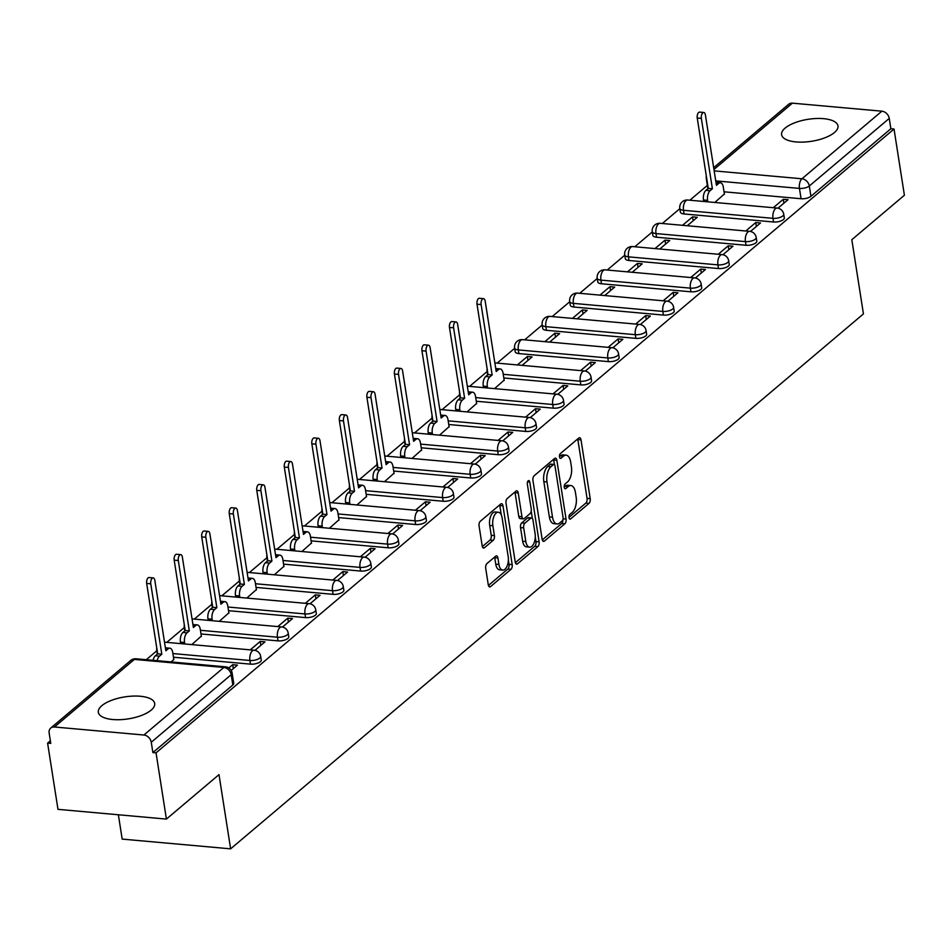 <?xml version="1.0" encoding="UTF-8"?>
<svg xmlns="http://www.w3.org/2000/svg" width="952" height="952" viewBox="0 0 952 952"><rect width="100%" height="100%" fill="white"/><g stroke="black" fill="none" stroke-linecap="round" stroke-linejoin="round"><path stroke-width="1.43" d="M569.022 517.674A2.511 1.25 95.1 0 0 570.01 519.149A2.511 1.25 95.1 0 0 570.593 518.935L589.002 503.37A3.594 1.785 95.1 0 0 590.216 498.646L581.006 439.848A3.594 1.785 95.1 0 0 579.601 437.73A3.594 1.785 95.1 0 0 578.768 438.039L560.359 453.604A2.511 1.25 95.1 0 0 559.514 456.912A2.511 1.25 95.1 0 0 560.502 458.388A2.511 1.25 95.1 0 0 561.085 458.174L563.465 456.163A11.495 5.712 95.1 0 1 566.131 455.175A11.495 5.712 95.1 0 1 570.641 461.922L571.414 466.825A11.495 5.712 95.1 0 1 567.499 481.962L565.119 483.985A2.511 1.25 95.1 0 0 564.262 487.293A2.511 1.25 95.1 0 0 565.25 488.769A2.511 1.25 95.1 0 0 565.833 488.555L568.213 486.543A11.495 5.712 95.1 0 1 570.879 485.544A11.495 5.712 95.1 0 1 575.401 492.303L576.162 497.206A11.495 5.712 95.1 0 1 572.259 512.343L569.879 514.354A2.511 1.25 95.1 0 0 569.022 517.674M151.178 710.109A28.536 11.126 -8.9 0 0 154.7 703.48A28.536 11.126 -8.9 0 0 132.792 696.102A28.536 11.126 -8.9 0 0 101.852 705.67A28.536 11.126 -8.9 0 0 98.33 712.31A28.536 11.126 -8.9 0 0 120.238 719.676A28.536 11.126 -8.9 0 0 151.178 710.109M834.464 132.506A28.536 11.126 -8.9 0 0 837.986 125.878A28.536 11.126 -8.9 0 0 816.066 118.512A28.536 11.126 -8.9 0 0 785.138 128.08A28.536 11.126 -8.9 0 0 781.604 134.708A28.536 11.126 -8.9 0 0 803.524 142.086A28.536 11.126 -8.9 0 0 834.464 132.506M486.924 563.584A3.594 1.785 95.1 0 0 485.698 568.32L488.281 584.814A3.594 1.785 95.1 0 0 489.697 586.932A3.594 1.785 95.1 0 0 490.53 586.622L510.962 569.344A3.594 1.785 95.1 0 0 512.188 564.607L502.977 505.81A3.594 1.785 95.1 0 0 501.573 503.691A3.594 1.785 95.1 0 0 500.74 504.001L480.296 521.279A3.594 1.785 95.1 0 0 479.07 526.016L482.2 545.936A3.594 1.785 95.1 0 0 483.604 548.054A3.594 1.785 95.1 0 0 484.437 547.745L493.184 540.343A3.594 1.785 95.1 0 0 494.409 535.619L492.862 525.742A9.603 4.772 95.1 0 1 498.348 512.259A9.603 4.772 95.1 0 1 502.12 517.9L508.19 556.611A9.603 4.772 95.1 0 1 502.692 570.093A9.603 4.772 95.1 0 1 498.919 564.441L497.908 557.991A3.594 1.785 95.1 0 0 496.504 555.885A3.594 1.785 95.1 0 0 495.671 556.194L486.924 563.584M894.023 129.02L904.4 195.243L851.814 239.702L863.44 313.91L230.622 848.839L218.996 774.63L166.41 819.089L156.045 752.853L894.023 129.02L890.87 128.734L889.251 118.417L809.307 185.997A7.319 2.856 171.1 0 1 799.454 188.413L715.737 180.892M542.152 539.272A3.594 1.785 95.1 0 0 543.568 541.39A3.594 1.785 95.1 0 0 544.401 541.081L564.833 523.802A3.594 1.785 95.1 0 0 566.059 519.066L556.849 460.268A3.594 1.785 95.1 0 0 555.433 458.162A3.594 1.785 95.1 0 0 554.6 458.471L534.167 475.75A3.594 1.785 95.1 0 0 532.942 480.474L542.152 539.272M537.904 546.567L517.46 563.846A3.594 1.785 95.1 0 1 516.627 564.155A3.594 1.785 95.1 0 1 515.222 562.049L506.012 503.251A3.594 1.785 95.1 0 1 507.226 498.515L515.972 491.125A3.594 1.785 95.1 0 1 516.805 490.815A3.594 1.785 95.1 0 1 518.221 492.922L521.958 516.769A3.594 1.785 95.1 0 0 523.362 518.876A3.594 1.785 95.1 0 0 524.195 518.566L530.002 513.663A3.594 1.785 95.1 0 0 531.228 508.939L527.337 484.104A2.511 1.25 95.1 0 1 528.777 480.582A2.511 1.25 95.1 0 1 529.764 482.057L539.118 541.843A3.594 1.785 95.1 0 1 537.904 546.567L534.738 546.281L515.353 562.668M166.41 819.089L57.977 809.343L47.6 743.119L50.349 740.787M707.36 185.402L689.831 200.218M679.835 208.666L662.306 223.494M652.31 231.943L634.77 246.758M624.774 255.207L607.245 270.035M597.249 278.484L579.72 293.299M569.724 301.748L552.184 316.576M542.188 325.025L524.659 339.84M514.663 348.289L497.134 363.117M487.138 371.566L469.598 386.381M459.602 394.842L442.073 409.657M432.077 418.106L414.548 432.934M404.552 441.383L387.012 456.198M377.016 464.647L359.487 479.475M349.491 487.924L331.95 502.739M321.966 511.188L304.426 526.016M294.43 534.465L276.901 549.28M266.905 557.729L249.364 572.557M239.368 581.006L221.84 595.821M211.844 604.27L194.315 619.097M184.319 627.547L166.779 642.362M156.782 650.811L146.275 659.7M118.369 814.769L122.177 839.105L230.622 848.839M156.045 752.853L152.879 752.568L151.261 742.251A7.319 5.676 -130.2 0 0 143.895 735.027L54.431 726.995A7.319 5.676 -130.2 0 0 50.742 728.066A7.319 5.676 -130.2 0 0 49.147 733.076L50.765 743.393L47.6 743.119M890.87 128.734L810.926 196.314A7.319 2.856 171.1 0 1 801.072 198.73L724.044 191.804M713.667 167.683L788.732 104.22A7.319 5.676 49.8 0 1 792.409 103.161L881.885 111.194A7.319 5.676 49.8 0 1 889.251 118.417M750.462 231.455L760.505 222.97L755.757 222.542L756.376 226.457M687.284 225.731L697.269 217.294L692.532 216.866L693.139 220.781M722.937 254.731L732.969 246.235L728.232 245.818L728.839 249.733M659.748 249.007L669.744 240.559L664.996 240.13L665.615 244.045M695.4 277.996L705.444 269.511L700.708 269.083L701.315 272.998M632.223 272.272L642.207 263.835L637.471 263.406L638.078 267.322M667.876 301.272L677.919 292.788L673.171 292.359L673.79 296.274M604.698 295.548L614.683 287.099L609.946 286.671L610.553 290.586M640.339 324.537L650.383 316.052L645.646 315.624L646.253 319.539M577.162 318.813L587.158 310.376L582.41 309.947L583.029 313.863M612.814 347.813L622.858 339.328L618.122 338.9L618.729 342.815M549.637 342.089L559.621 333.64L554.885 333.212L555.492 337.139M585.29 371.09L595.333 362.593L590.585 362.165L591.204 366.08M522.101 365.354L532.097 356.917L527.36 356.488L527.967 360.403M557.753 394.354L567.797 385.869L563.06 385.441L563.667 389.356M494.576 388.63L504.155 380.145M530.228 417.63L540.272 409.134L535.524 408.705L536.143 412.632M467.051 411.907L476.619 403.422M502.704 440.895L512.747 432.41L507.999 431.982L508.618 435.897M439.515 435.171L449.094 426.686M475.167 464.171L485.211 455.675L480.474 455.246L481.081 459.173M411.99 458.447L421.569 449.963M447.642 487.436L457.686 478.951L452.938 478.523L453.557 482.438M384.465 481.712L394.033 473.227M420.118 510.712L430.161 502.216L425.413 501.799L426.032 505.714M356.929 504.988L366.508 496.504M392.581 533.977L402.625 525.492L397.888 525.064L398.495 528.979M329.404 528.253L338.983 519.768M365.056 557.253L375.1 548.757L370.352 548.34L370.971 552.255M301.879 551.529L311.447 543.045M337.532 580.518L347.575 572.033L342.827 571.605L343.446 575.52M274.343 574.794L283.922 566.309M309.995 603.794L320.039 595.298L315.302 594.881L315.909 598.796M246.818 598.07L256.385 589.585M282.47 627.059L292.514 618.574L287.766 618.145L288.385 622.061M219.293 621.335L228.861 612.85M254.946 650.335L264.977 641.85L260.241 641.422L260.848 645.337M191.757 644.611L201.336 636.126M231.193 670.41L237.453 665.115L232.716 664.686L233.323 668.601M171.253 661.949L173.799 659.403M250.495 664.139L249.924 660.486A7.319 2.856 171.1 0 0 257.314 659.427A7.319 2.856 171.1 0 0 260.681 656.368L261.253 660.022A7.319 2.856 -8.9 0 1 257.885 663.092A7.319 2.856 -8.9 0 1 250.495 664.139L173.466 657.225M278.032 640.874L277.448 637.209A7.319 2.856 171.1 0 0 284.838 636.162A7.319 2.856 171.1 0 0 288.206 633.092L288.789 636.757A7.319 2.856 -8.9 0 1 285.41 639.815A7.319 2.856 -8.9 0 1 278.032 640.874L200.991 633.949M305.556 617.598L304.985 613.945A7.319 2.856 171.1 0 0 312.363 612.886A7.319 2.856 171.1 0 0 315.743 609.827L316.314 613.481A7.319 2.856 -8.9 0 1 312.934 616.551A7.319 2.856 -8.9 0 1 305.556 617.598L228.516 610.684M333.081 594.334L332.51 590.668A7.319 2.856 171.1 0 0 339.9 589.609A7.319 2.856 171.1 0 0 343.267 586.551L343.839 590.216A7.319 2.856 -8.9 0 1 340.471 593.274A7.319 2.856 -8.9 0 1 333.081 594.334L256.052 587.408M360.618 571.057L360.034 567.392A7.319 2.856 171.1 0 0 367.424 566.345A7.319 2.856 171.1 0 0 370.792 563.287L371.375 566.94A7.319 2.856 -8.9 0 1 367.996 570.01A7.319 2.856 -8.9 0 1 360.618 571.057L283.577 564.143M388.142 547.793L387.571 544.127A7.319 2.856 171.1 0 0 394.949 543.068A7.319 2.856 171.1 0 0 398.329 540.01L398.9 543.675A7.319 2.856 -8.9 0 1 395.52 546.734A7.319 2.856 -8.9 0 1 388.142 547.793L311.114 540.867M415.667 524.516L415.096 520.851A7.319 2.856 171.1 0 0 422.486 519.804A7.319 2.856 171.1 0 0 425.853 516.746L426.425 520.399A7.319 2.856 -8.9 0 1 423.057 523.457A7.319 2.856 -8.9 0 1 415.667 524.516L338.638 517.591M443.204 501.252L442.632 497.587A7.319 2.856 171.1 0 0 450.01 496.527A7.319 2.856 171.1 0 0 453.378 493.469L453.961 497.134A7.319 2.856 -8.9 0 1 450.582 500.193A7.319 2.856 -8.9 0 1 443.204 501.252L366.163 494.326M470.728 477.975L470.157 474.31A7.319 2.856 171.1 0 0 477.535 473.263A7.319 2.856 171.1 0 0 480.915 470.205L481.486 473.858A7.319 2.856 -8.9 0 1 478.118 476.916A7.319 2.856 -8.9 0 1 470.728 477.975L393.7 471.05M498.253 454.699L497.682 451.046A7.319 2.856 171.1 0 0 505.072 449.987A7.319 2.856 171.1 0 0 508.439 446.928L509.011 450.593A7.319 2.856 -8.9 0 1 505.643 453.652A7.319 2.856 -8.9 0 1 498.253 454.699L421.224 447.785M525.79 431.435L525.218 427.769A7.319 2.856 171.1 0 0 532.596 426.722A7.319 2.856 171.1 0 0 535.976 423.652L536.547 427.317A7.319 2.856 -8.9 0 1 533.168 430.375A7.319 2.856 -8.9 0 1 525.79 431.435L448.749 424.509M553.314 408.158L552.743 404.505A7.319 2.856 171.1 0 0 560.121 403.446A7.319 2.856 171.1 0 0 563.501 400.387L564.072 404.053A7.319 2.856 -8.9 0 1 560.704 407.111A7.319 2.856 -8.9 0 1 553.314 408.158L476.286 401.244M580.839 384.894L580.268 381.228A7.319 2.856 171.1 0 0 587.658 380.181A7.319 2.856 171.1 0 0 591.025 377.111L591.597 380.776A7.319 2.856 -8.9 0 1 588.229 383.834A7.319 2.856 -8.9 0 1 580.839 384.894L503.81 377.968M608.376 361.617L607.804 357.964A7.319 2.856 171.1 0 0 615.182 356.905A7.319 2.856 171.1 0 0 618.562 353.846L619.133 357.5A7.319 2.856 -8.9 0 1 615.754 360.57A7.319 2.856 -8.9 0 1 608.376 361.617L518.899 353.585L518.328 349.919A7.319 2.856 171.1 0 1 514.627 348.075L515.199 351.728A7.319 2.856 -8.9 0 0 518.899 353.585M635.9 338.353L635.329 334.688A7.319 2.856 171.1 0 0 642.707 333.64A7.319 2.856 171.1 0 0 646.087 330.57L646.658 334.235A7.319 2.856 -8.9 0 1 643.29 337.294A7.319 2.856 -8.9 0 1 635.9 338.353L546.424 330.308L545.853 326.655A7.319 2.856 171.1 0 1 542.152 324.799L542.735 328.464A7.319 2.856 -8.9 0 0 546.424 330.308M663.425 315.076L662.854 311.423A7.319 2.856 171.1 0 0 670.244 310.364A7.319 2.856 171.1 0 0 673.611 307.306L674.183 310.959A7.319 2.856 -8.9 0 1 670.815 314.029A7.319 2.856 -8.9 0 1 663.425 315.076L573.961 307.044L573.39 303.379A7.319 2.856 171.1 0 1 569.689 301.534L570.26 305.187A7.319 2.856 -8.9 0 0 573.961 307.044M690.962 291.812L690.39 288.147A7.319 2.856 171.1 0 0 697.768 287.099A7.319 2.856 171.1 0 0 701.148 284.029L701.719 287.694A7.319 2.856 -8.9 0 1 698.34 290.753A7.319 2.856 -8.9 0 1 690.962 291.812L601.486 283.767L600.914 280.114A7.319 2.856 171.1 0 1 597.213 278.258L597.785 281.923A7.319 2.856 -8.9 0 0 601.486 283.767M718.486 268.535L717.915 264.882A7.319 2.856 171.1 0 0 725.305 263.823A7.319 2.856 171.1 0 0 728.673 260.765L729.244 264.418A7.319 2.856 -8.9 0 1 725.876 267.488A7.319 2.856 -8.9 0 1 718.486 268.535L629.01 260.503L628.439 256.838A7.319 2.856 171.1 0 1 624.738 254.981L625.321 258.647A7.319 2.856 -8.9 0 0 629.01 260.503M746.023 245.271L745.44 241.606A7.319 2.856 171.1 0 0 752.83 240.547A7.319 2.856 171.1 0 0 756.197 237.488L756.781 241.154A7.319 2.856 -8.9 0 1 753.401 244.212A7.319 2.856 -8.9 0 1 746.023 245.271L656.547 237.226L655.976 233.573A7.319 2.856 171.1 0 1 652.275 231.717L652.846 235.382A7.319 2.856 -8.9 0 0 656.547 237.226M773.548 221.995L772.976 218.329A7.319 2.856 171.1 0 0 780.354 217.282A7.319 2.856 171.1 0 0 783.734 214.224L784.305 217.877A7.319 2.856 -8.9 0 1 780.926 220.947A7.319 2.856 -8.9 0 1 773.548 221.995L684.072 213.962L683.5 210.297A7.319 2.856 171.1 0 1 679.799 208.44L680.371 212.106A7.319 2.856 -8.9 0 0 684.072 213.962M777.986 208.19L788.03 199.694L783.294 199.277L783.901 203.192M714.809 202.467L724.377 193.982M692.532 216.866L682.536 225.303M664.996 240.13L655.012 248.579M637.471 263.406L627.475 271.855M609.946 286.671L599.95 295.12M582.41 309.947L572.426 318.396M554.885 333.212L544.889 341.661M527.36 356.488L517.364 364.937M783.294 199.277L773.298 207.715M152.879 752.568L232.823 685A7.319 2.856 -8.9 0 0 233.728 683.298L232.109 672.981A7.319 2.856 171.1 0 1 231.205 674.682L151.261 742.251M755.757 222.542L745.773 230.991M728.232 245.818L718.236 254.255M700.708 269.083L690.712 277.532M673.171 292.359L663.187 300.796M645.646 315.624L635.65 324.073M618.122 338.9L608.126 347.349M590.585 362.165L580.601 370.614M563.06 385.441L553.064 393.89M535.524 408.705L525.54 417.154M507.999 431.982L498.015 440.431M480.474 455.246L470.478 463.695M452.938 478.523L442.954 486.972M425.413 501.799L415.417 510.236M397.888 525.064L387.892 533.513M370.352 548.34L360.368 556.777M342.827 571.605L332.831 580.054M315.302 594.881L305.306 603.318M287.766 618.145L277.782 626.594M260.241 641.422L250.245 649.859M232.716 664.686L228.837 667.959M570.879 485.544L567.725 485.27A11.495 5.712 95.1 0 0 565.06 486.258L568.213 486.543M564.227 486.96L565.06 486.258M566.131 455.175L562.965 454.889A11.495 5.712 95.1 0 0 560.3 455.877L563.465 456.163M559.467 456.579L560.3 455.877M568.987 517.341L585.837 503.096A3.594 1.785 95.1 0 0 587.063 498.36L577.852 439.562A3.594 1.785 95.1 0 0 577.709 438.932M554.409 464.624L553.683 459.983A3.594 1.785 95.1 0 0 553.552 459.364M542.295 539.903L561.668 523.517A3.594 1.785 95.1 0 0 562.965 519.459M562.215 520.839A2.511 1.25 95.1 0 0 563.072 517.531L554.98 465.909A2.511 1.25 95.1 0 0 553.993 464.433A2.511 1.25 95.1 0 0 553.409 464.647L550.899 466.777A11.495 5.712 95.1 0 0 546.995 481.914L552.517 517.198A11.495 5.712 95.1 0 0 557.039 523.957A11.495 5.712 95.1 0 0 559.705 522.957L562.215 520.839M553.993 464.433L550.839 464.148A2.511 1.25 95.1 0 0 550.256 464.374L553.409 464.647M557.039 523.957L553.874 523.671A11.495 5.712 95.1 0 1 549.363 516.912L543.83 481.629A11.495 5.712 95.1 0 1 547.745 466.492L550.256 464.374M523.362 518.876L520.208 518.602A3.594 1.785 95.1 0 1 518.792 516.484L515.056 492.636A3.594 1.785 95.1 0 0 514.925 492.017M531.192 511.129L532.335 518.412M535.274 537.19L535.964 541.557L539.118 541.843M525.825 541.51A9.603 4.772 95.1 0 0 529.61 547.162A9.603 4.772 95.1 0 0 535.095 533.679L532.965 520.042A3.594 1.785 95.1 0 0 531.549 517.936A3.594 1.785 95.1 0 0 530.716 518.245L524.921 523.148A3.594 1.785 95.1 0 0 523.695 527.872L525.825 541.51L522.672 541.236A9.603 4.772 95.1 0 0 526.444 546.876L529.61 547.162M531.549 517.936L528.384 517.65A3.594 1.785 95.1 0 0 527.551 517.959L530.716 518.245M522.672 541.236L520.53 527.587A3.594 1.785 95.1 0 1 521.755 522.862L527.551 517.959M534.738 546.281A3.594 1.785 95.1 0 0 535.964 541.557M502.692 570.093L499.538 569.808A9.603 4.772 95.1 0 1 495.754 564.167L494.754 557.705A3.594 1.785 95.1 0 0 494.612 557.087M498.348 512.259L495.195 511.974A9.603 4.772 95.1 0 0 489.697 525.456L492.862 525.742M482.331 546.567L490.03 540.07A3.594 1.785 95.1 0 0 491.244 535.333L489.697 525.456M501.287 514.949L499.812 505.524A3.594 1.785 95.1 0 0 499.681 504.893M488.424 585.444L507.809 569.058A3.594 1.785 95.1 0 0 509.022 564.322L508.368 560.121M703.718 201.467L703.48 199.98A7.319 3.641 -84.9 0 1 705.967 190.34L708.264 188.401L712.382 188.77L710.085 190.709A7.319 3.641 95.1 0 0 707.598 200.348L707.824 201.836M724.436 194.327L723.306 187.08A7.319 3.641 95.1 0 0 720.426 182.772A7.319 3.641 95.1 0 0 718.724 183.403L716.439 185.343L705.408 114.954A4.213 2.094 95.1 0 0 703.754 112.479A4.213 2.094 95.1 0 0 701.35 118.381L712.382 188.77M708.264 188.401L697.245 118.012A4.213 2.094 -84.9 0 1 699.649 112.11L703.754 112.479M715.975 182.403A7.319 3.641 -84.9 0 1 716.321 182.403L720.426 182.772M483.485 387.631L483.259 386.143A7.319 3.641 -84.9 0 1 485.746 376.504L488.031 374.576L492.148 374.945L489.852 376.873A7.319 3.641 95.1 0 0 487.364 386.524L487.602 388M504.203 380.491L503.072 373.243A7.319 3.641 95.1 0 0 500.193 368.936A7.319 3.641 95.1 0 0 498.503 369.566L496.206 371.506L485.187 301.118A4.213 2.094 95.1 0 0 483.533 298.642A4.213 2.094 95.1 0 0 481.117 304.557L492.148 374.945M488.031 374.576L477.012 304.188A4.213 2.094 -84.9 0 1 479.415 298.274L483.533 298.642M495.742 368.567A7.319 3.641 -84.9 0 1 496.087 368.567L500.193 368.936M455.96 410.907L455.722 409.419A7.319 3.641 -84.9 0 1 458.209 399.78L460.506 397.841L464.612 398.21L462.327 400.149A7.319 3.641 95.1 0 0 459.84 409.788L460.066 411.276M476.678 403.767L475.536 396.508A7.319 3.641 95.1 0 0 472.668 392.212A7.319 3.641 95.1 0 0 470.966 392.843L468.67 394.782L457.65 324.394A4.213 2.094 95.1 0 0 455.996 321.919A4.213 2.094 95.1 0 0 453.592 327.821L464.612 398.21M460.506 397.841L449.487 327.452A4.213 2.094 -84.9 0 1 451.891 321.55L455.996 321.919M468.217 391.843A7.319 3.641 -84.9 0 1 468.551 391.843L472.668 392.212M428.424 434.171L428.198 432.696A7.319 3.641 -84.9 0 1 430.685 423.057L432.981 421.117L437.087 421.486L434.79 423.426A7.319 3.641 95.1 0 0 432.303 433.065L432.541 434.54M449.142 427.031L448.011 419.784A7.319 3.641 95.1 0 0 445.131 415.477A7.319 3.641 95.1 0 0 443.442 416.107L441.145 418.047L430.125 347.658A4.213 2.094 95.1 0 0 428.471 345.183A4.213 2.094 95.1 0 0 426.068 351.098L437.087 421.486M432.981 421.117L421.95 350.729A4.213 2.094 -84.9 0 1 424.366 344.814L428.471 345.183M440.681 415.108A7.319 3.641 -84.9 0 1 441.026 415.108L445.131 415.477M400.899 457.448L400.673 455.96A7.319 3.641 -84.9 0 1 403.16 446.321L405.445 444.382L409.562 444.751L407.266 446.69A7.319 3.641 95.1 0 0 404.778 456.329L405.005 457.817M421.617 450.308L420.487 443.049A7.319 3.641 95.1 0 0 417.607 438.753A7.319 3.641 95.1 0 0 415.917 439.384L413.62 441.323L402.601 370.935A4.213 2.094 95.1 0 0 400.947 368.46A4.213 2.094 95.1 0 0 398.531 374.362L409.562 444.751M405.445 444.382L394.425 373.993A4.213 2.094 -84.9 0 1 396.829 368.091L400.947 368.46M413.156 438.384A7.319 3.641 -84.9 0 1 413.501 438.384L417.607 438.753M373.374 480.712L373.136 479.237A7.319 3.641 -84.9 0 1 375.623 469.598L377.92 467.658L382.026 468.027L379.741 469.967A7.319 3.641 95.1 0 0 377.254 479.606L377.48 481.081M394.092 473.572L392.95 466.325A7.319 3.641 95.1 0 0 390.082 462.017A7.319 3.641 95.1 0 0 388.38 462.648L386.084 464.588L375.064 394.199A4.213 2.094 95.1 0 0 373.41 391.736A4.213 2.094 95.1 0 0 371.006 397.638L382.026 468.027M377.92 467.658L366.901 397.27A4.213 2.094 -84.9 0 1 369.305 391.367L373.41 391.736M385.631 461.649A7.319 3.641 -84.9 0 1 385.965 461.649L390.082 462.017M345.838 503.989L345.612 502.501A7.319 3.641 -84.9 0 1 348.099 492.862L350.395 490.923L354.501 491.291L352.204 493.231A7.319 3.641 95.1 0 0 349.717 502.87L349.955 504.358M366.556 496.849L365.425 489.602A7.319 3.641 95.1 0 0 362.545 485.294A7.319 3.641 95.1 0 0 360.856 485.925L358.559 487.864L347.539 417.476A4.213 2.094 95.1 0 0 345.885 415.001A4.213 2.094 95.1 0 0 343.482 420.903L354.501 491.291M350.395 490.923L339.364 420.534A4.213 2.094 -84.9 0 1 341.78 414.632L345.885 415.001M358.095 484.925A7.319 3.641 -84.9 0 1 358.44 484.925L362.545 485.294M318.313 527.253L318.075 525.778A7.319 3.641 -84.9 0 1 320.562 516.139L322.859 514.199L326.976 514.568L324.68 516.508A7.319 3.641 95.1 0 0 322.192 526.147L322.419 527.622M339.031 520.113L337.9 512.866A7.319 3.641 95.1 0 0 335.021 508.558A7.319 3.641 95.1 0 0 333.319 509.189L331.034 511.129L320.003 440.752A4.213 2.094 95.1 0 0 318.361 438.277A4.213 2.094 95.1 0 0 315.945 444.179L326.976 514.568M322.859 514.199L311.839 443.81A4.213 2.094 -84.9 0 1 314.243 437.908L318.361 438.277M330.57 508.201A7.319 3.641 -84.9 0 1 330.915 508.19L335.021 508.558M290.788 550.53L290.55 549.042A7.319 3.641 -84.9 0 1 293.037 539.403L295.334 537.463L299.44 537.832L297.143 539.772A7.319 3.641 95.1 0 0 294.668 549.411L294.894 550.899M311.506 543.39L310.364 536.143A7.319 3.641 95.1 0 0 307.496 531.835A7.319 3.641 95.1 0 0 305.794 532.465L303.498 534.405L292.478 464.017A4.213 2.094 95.1 0 0 290.824 461.541A4.213 2.094 95.1 0 0 288.42 467.444L299.44 537.832M295.334 537.463L284.315 467.075A4.213 2.094 -84.9 0 1 286.719 461.173L290.824 461.541M303.045 531.466A7.319 3.641 -84.9 0 1 303.379 531.466L307.496 531.835M263.252 573.806L263.026 572.319A7.319 3.641 -84.9 0 1 265.513 562.68L267.81 560.74L271.915 561.109L269.618 563.048A7.319 3.641 95.1 0 0 267.131 572.688L267.369 574.175M283.97 566.654L282.839 559.407A7.319 3.641 95.1 0 0 279.959 555.111A7.319 3.641 95.1 0 0 278.27 555.742L275.973 557.67L264.954 487.293A4.213 2.094 95.1 0 0 263.299 484.818A4.213 2.094 95.1 0 0 260.896 490.72L271.915 561.109M267.81 560.74L256.778 490.351A4.213 2.094 -84.9 0 1 259.182 484.449L263.299 484.818M275.509 554.742A7.319 3.641 -84.9 0 1 275.854 554.73L279.959 555.111M235.727 597.071L235.489 595.583A7.319 3.641 -84.9 0 1 237.976 585.944L240.273 584.004L244.39 584.373L242.094 586.313A7.319 3.641 95.1 0 0 239.606 595.952L239.833 597.439M256.445 589.931L255.315 582.683A7.319 3.641 95.1 0 0 252.435 578.376A7.319 3.641 95.1 0 0 250.733 579.006L248.448 580.946L237.417 510.558A4.213 2.094 95.1 0 0 235.763 508.082A4.213 2.094 95.1 0 0 233.359 513.985L244.39 584.373M240.273 584.004L229.254 513.616A4.213 2.094 -84.9 0 1 231.657 507.713L235.763 508.082M247.984 578.007A7.319 3.641 -84.9 0 1 248.329 578.007L252.435 578.376M208.202 620.347L207.964 618.859A7.319 3.641 -84.9 0 1 210.451 609.221L212.748 607.281L216.854 607.65L214.557 609.589A7.319 3.641 95.1 0 0 212.07 619.228L212.308 620.716M228.92 613.195L227.778 605.948A7.319 3.641 95.1 0 0 224.91 601.652A7.319 3.641 95.1 0 0 223.208 602.283L220.912 604.222L209.892 533.834A4.213 2.094 95.1 0 0 208.238 531.359A4.213 2.094 95.1 0 0 205.834 537.261L216.854 607.65M212.748 607.281L201.729 536.892A4.213 2.094 -84.9 0 1 204.133 530.99L208.238 531.359M220.459 601.283A7.319 3.641 -84.9 0 1 220.793 601.283L224.91 601.652M180.666 643.611L180.44 642.124A7.319 3.641 -84.9 0 1 182.927 632.485L185.212 630.545L189.329 630.914L187.032 632.854A7.319 3.641 95.1 0 0 184.545 642.493L184.783 643.98M201.384 636.471L200.253 629.224A7.319 3.641 95.1 0 0 197.373 624.917A7.319 3.641 95.1 0 0 195.684 625.547L193.387 627.487L182.367 557.098A4.213 2.094 95.1 0 0 180.713 554.623A4.213 2.094 95.1 0 0 178.31 560.538L189.329 630.914M185.212 630.545L174.192 560.157A4.213 2.094 -84.9 0 1 176.596 554.254L180.713 554.623M192.923 624.548A7.319 3.641 -84.9 0 1 193.268 624.548L197.373 624.917M153.082 660.319A7.319 3.641 -84.9 0 1 155.39 655.761L157.687 653.822L161.804 654.191L159.508 656.13A7.319 3.641 95.1 0 0 157.199 660.688M173.859 659.736L172.728 652.489A7.319 3.641 95.1 0 0 169.849 648.193A7.319 3.641 95.1 0 0 168.147 648.824L165.862 650.763L154.831 580.375A4.213 2.094 95.1 0 0 153.177 577.9A4.213 2.094 95.1 0 0 150.773 583.802L161.804 654.191M157.687 653.822L146.667 583.433A4.213 2.094 -84.9 0 1 149.071 577.531L153.177 577.9M165.398 647.824A7.319 3.641 -84.9 0 1 165.743 647.824L169.849 648.193M569.475 518.828L570.593 518.935M559.966 458.079L561.085 458.174M564.715 488.447L565.833 488.555M143.895 735.027L223.839 667.459L134.363 659.415L54.431 726.995M801.072 198.73L799.454 188.413A7.319 3.641 95.1 0 1 801.941 178.774L881.885 111.194M714.167 170.884L801.941 178.774A7.319 5.676 49.8 0 1 809.307 185.997L810.926 196.314M792.409 103.161L713.952 169.48M260.681 656.368A7.319 7.319 0 0 0 254.113 650.216A7.319 3.641 -84.9 0 0 252.411 650.847A7.319 3.641 -84.9 0 0 249.924 660.486L172.895 653.56M288.206 633.092A7.319 7.319 0 0 0 281.637 626.94A7.319 3.641 -84.9 0 0 279.936 627.57A7.319 3.641 -84.9 0 0 277.448 637.209L200.42 630.295M315.743 609.827A7.319 7.319 0 0 0 309.162 603.663A7.319 3.641 -84.9 0 0 307.472 604.306A7.319 3.641 -84.9 0 0 304.985 613.945L227.945 607.019M343.267 586.551A7.319 7.319 0 0 0 336.699 580.399A7.319 3.641 -84.9 0 0 334.997 581.029A7.319 3.641 -84.9 0 0 332.51 590.668L255.481 583.743M370.792 563.287A7.319 7.319 0 0 0 364.223 557.122A7.319 3.641 -84.9 0 0 362.522 557.753A7.319 3.641 -84.9 0 0 360.034 567.392L283.006 560.478M398.329 540.01A7.319 7.319 0 0 0 391.748 533.858A7.319 3.641 -84.9 0 0 390.058 534.488A7.319 3.641 -84.9 0 0 387.571 544.127L310.53 537.202M425.853 516.746A7.319 7.319 0 0 0 419.285 510.581A7.319 3.641 -84.9 0 0 417.583 511.212A7.319 3.641 -84.9 0 0 415.096 520.851L338.067 513.937M453.378 493.469A7.319 7.319 0 0 0 446.809 487.317A7.319 3.641 -84.9 0 0 445.108 487.948A7.319 3.641 -84.9 0 0 442.632 497.587L365.592 490.661M480.915 470.205A7.319 7.319 0 0 0 474.334 464.04A7.319 3.641 -84.9 0 0 472.644 464.671A7.319 3.641 -84.9 0 0 470.157 474.31L393.117 467.396M508.439 446.928A7.319 7.319 0 0 0 501.871 440.776A7.319 3.641 -84.9 0 0 500.169 441.407A7.319 3.641 -84.9 0 0 497.682 451.046L420.653 444.12M535.976 423.652A7.319 7.319 0 0 0 529.395 417.5A7.319 3.641 -84.9 0 0 527.705 418.13A7.319 3.641 -84.9 0 0 525.218 427.769L448.178 420.855M563.501 400.387A7.319 7.319 0 0 0 556.932 394.235A7.319 3.641 -84.9 0 0 555.23 394.866A7.319 3.641 -84.9 0 0 552.743 404.505L475.702 397.579M591.025 377.111A7.319 7.319 0 0 0 584.457 370.959A7.319 3.641 -84.9 0 0 582.755 371.589A7.319 3.641 -84.9 0 0 580.268 381.228L503.239 374.315M618.562 353.846A7.319 7.319 0 0 0 611.981 347.694A7.319 3.641 -84.9 0 0 610.292 348.325A7.319 3.641 -84.9 0 0 607.804 357.964L518.328 349.919A7.319 3.641 -84.9 0 1 520.815 340.28A7.319 3.641 95.1 0 1 522.505 339.65A7.319 7.319 0 0 0 514.627 348.075M646.087 330.57A7.319 7.319 0 0 0 639.518 324.418A7.319 3.641 -84.9 0 0 637.816 325.048A7.319 3.641 -84.9 0 0 635.329 334.688L545.853 326.655A7.319 3.641 -84.9 0 1 548.34 317.016A7.319 3.641 95.1 0 1 550.042 316.385A7.319 7.319 0 0 0 542.152 324.799M673.611 307.306A7.319 7.319 0 0 0 667.043 301.153A7.319 3.641 -84.9 0 0 665.341 301.784A7.319 3.641 -84.9 0 0 662.854 311.423L573.39 303.379A7.319 3.641 -84.9 0 1 575.877 293.74A7.319 3.641 95.1 0 1 577.567 293.109A7.319 7.319 0 0 0 569.689 301.534M701.148 284.029A7.319 7.319 0 0 0 694.567 277.877A7.319 3.641 -84.9 0 0 692.877 278.508A7.319 3.641 -84.9 0 0 690.39 288.147L600.914 280.114A7.319 3.641 -84.9 0 1 603.401 270.475A7.319 3.641 95.1 0 1 605.091 269.844A7.319 7.319 0 0 0 597.213 278.258M728.673 260.765A7.319 7.319 0 0 0 722.104 254.612A7.319 3.641 -84.9 0 0 720.402 255.243A7.319 3.641 -84.9 0 0 717.915 264.882L628.439 256.838A7.319 3.641 -84.9 0 1 630.926 247.199A7.319 3.641 95.1 0 1 632.628 246.568A7.319 7.319 0 0 0 624.738 254.981M756.197 237.488A7.319 7.319 0 0 0 749.629 231.336A7.319 3.641 -84.9 0 0 747.927 231.967A7.319 3.641 -84.9 0 0 745.44 241.606L655.976 233.573A7.319 3.641 -84.9 0 1 658.463 223.934A7.319 3.641 95.1 0 1 660.152 223.303A7.319 7.319 0 0 0 652.275 231.717M783.734 214.224A7.319 7.319 0 0 0 777.153 208.06A7.319 3.641 -84.9 0 0 775.463 208.69A7.319 3.641 -84.9 0 0 772.976 218.329L683.5 210.297A7.319 3.641 -84.9 0 1 685.987 200.658A7.319 3.641 95.1 0 1 687.689 200.027A7.319 7.319 0 0 0 679.799 208.44M487.662 372.22A7.319 2.856 171.1 0 1 487.103 371.339L487.65 374.898M460.137 395.497A7.319 2.856 171.1 0 1 459.566 394.616L460.125 398.162M432.613 418.761A7.319 2.856 171.1 0 1 432.041 417.88L432.601 421.438M405.076 442.037A7.319 2.856 171.1 0 1 404.517 441.157L405.064 444.703M377.551 465.302A7.319 2.856 171.1 0 1 376.98 464.421L377.539 467.979M350.027 488.578A7.319 2.856 171.1 0 1 349.455 487.698L350.015 491.244M322.49 511.843A7.319 2.856 171.1 0 1 321.931 510.962L322.478 514.52M294.965 535.119A7.319 2.856 171.1 0 1 294.394 534.239L294.953 537.785M267.441 558.384A7.319 2.856 171.1 0 1 266.869 557.503L267.429 561.061M239.904 581.66A7.319 2.856 171.1 0 1 239.333 580.779L239.892 584.326M212.379 604.937A7.319 2.856 171.1 0 1 211.808 604.044L212.367 607.602M184.855 628.201A7.319 2.856 171.1 0 1 184.283 627.32L184.843 630.867M157.318 651.477A7.319 2.856 171.1 0 1 156.747 650.597L157.306 654.143M494.98 362.926A7.319 3.641 95.1 0 0 494.861 362.914A7.319 7.319 0 0 1 494.98 362.926L584.457 370.959M439.919 409.467A7.319 3.641 95.1 0 0 439.8 409.455A7.319 7.319 0 0 1 439.919 409.467L529.395 417.5M412.394 432.732A7.319 3.641 95.1 0 0 412.275 432.732A7.319 7.319 0 0 1 412.394 432.732L501.871 440.776M384.87 456.008A7.319 3.641 95.1 0 0 384.739 455.996A7.319 7.319 0 0 1 384.87 456.008L474.334 464.04M357.333 479.272A7.319 3.641 95.1 0 0 357.214 479.272A7.319 7.319 0 0 1 357.333 479.272L446.809 487.317M329.808 502.549A7.319 3.641 95.1 0 0 329.69 502.537A7.319 7.319 0 0 1 329.808 502.549L419.285 510.581M302.284 525.813A7.319 3.641 95.1 0 0 302.153 525.813A7.319 7.319 0 0 1 302.284 525.813L391.748 533.858M274.747 549.09A7.319 3.641 95.1 0 0 274.628 549.078A7.319 7.319 0 0 1 274.747 549.09L364.223 557.122M247.222 572.354A7.319 3.641 95.1 0 0 247.103 572.354A7.319 7.319 0 0 1 247.222 572.354L336.699 580.399M219.698 595.631A7.319 3.641 95.1 0 0 219.567 595.619A7.319 7.319 0 0 1 219.698 595.631L309.162 603.663M192.161 618.907A7.319 3.641 95.1 0 0 192.042 618.895A7.319 7.319 0 0 1 192.161 618.907L281.637 626.94M164.636 642.172A7.319 3.641 95.1 0 0 164.517 642.172A7.319 7.319 0 0 1 164.636 642.172L254.113 650.216M706.86 179.404A7.319 2.856 171.1 0 1 706.289 178.524L707.883 188.722M232.823 685L231.205 674.682A7.319 5.676 49.8 0 0 223.839 667.459A7.319 3.641 -84.9 0 1 225.541 666.828L136.065 658.784A7.319 7.319 0 0 0 130.686 660.486L50.742 728.066M130.686 660.486A7.319 5.676 -130.2 0 1 134.363 659.415A7.319 3.641 -84.9 0 1 136.065 658.784M577.852 439.562L581.006 439.848M587.063 498.36L590.216 498.646M585.837 503.096L589.002 503.37M553.683 459.983L556.849 460.268M563.084 518.804L566.059 519.066M561.668 523.517L564.833 523.802M542.795 540.938L544.401 541.081M547.745 466.492L550.899 466.777M543.83 481.629L546.995 481.914M549.363 516.912L552.517 517.198M515.865 563.703L517.46 563.846M515.056 492.636L518.221 492.922M518.792 516.484L521.958 516.769M527.539 481.855L529.764 482.057M521.755 522.862L524.921 523.148M520.53 527.587L523.695 527.872M494.754 557.705L497.908 557.991M495.754 564.167L498.919 564.441M491.244 535.333L494.409 535.619M490.03 540.07L493.184 540.343M482.842 547.602L484.437 547.745M499.812 505.524L502.977 505.81M509.022 564.322L512.188 564.607M507.809 569.058L510.962 569.344M488.923 586.468L490.53 586.622M705.967 190.34L710.085 190.709M703.48 199.98L707.598 200.348M716.094 183.165L718.724 183.403M697.245 118.012L701.35 118.381M485.746 376.504L489.852 376.873M483.259 386.143L487.364 386.524M495.861 369.328L498.503 369.566M477.012 304.188L481.117 304.557M458.209 399.78L462.327 400.149M455.722 409.419L459.84 409.788M468.336 392.605L470.966 392.843M449.487 327.452L453.592 327.821M430.685 423.057L434.79 423.426M428.198 432.696L432.303 433.065M440.8 415.869L443.442 416.107M421.95 350.729L426.068 351.098M403.16 446.321L407.266 446.69M400.673 455.96L404.778 456.329M413.275 439.146L415.917 439.384M394.425 373.993L398.531 374.362M375.623 469.598L379.741 469.967M373.136 479.237L377.254 479.606M385.75 462.41L388.38 462.648M366.901 397.27L371.006 397.638M348.099 492.862L352.204 493.231M345.612 502.501L349.717 502.87M358.214 485.687L360.856 485.925M339.364 420.534L343.482 420.903M320.562 516.139L324.68 516.508M318.075 525.778L322.192 526.147M330.689 508.963L333.319 509.189M311.839 443.81L315.945 444.179M293.037 539.403L297.143 539.772M290.55 549.042L294.668 549.411M303.164 532.227L305.794 532.465M284.315 467.075L288.42 467.444M265.513 562.68L269.618 563.048M263.026 572.319L267.131 572.688M275.628 555.504L278.27 555.742M256.778 490.351L260.896 490.72M237.976 585.944L242.094 586.313M235.489 595.583L239.606 595.952M248.103 578.768L250.733 579.006M229.254 513.616L233.359 513.985M210.451 609.221L214.557 609.589M207.964 618.859L212.07 619.228M220.578 602.045L223.208 602.283M201.729 536.892L205.834 537.261M182.927 632.485L187.032 632.854M180.44 642.124L184.545 642.493M193.042 625.309L195.684 625.547M174.192 560.157L178.31 560.538M155.39 655.761L159.508 656.13M165.517 648.586L168.147 648.824M146.667 583.433L150.773 583.802M687.689 200.027L777.153 208.06M660.152 223.303L749.629 231.336M632.628 246.568L722.104 254.612M605.091 269.844L694.567 277.877M577.567 293.109L667.043 301.153M550.042 316.385L639.518 324.418M522.505 339.65L611.981 347.694M487.138 368.84A7.319 7.319 0 0 0 487.103 371.339M459.614 392.117A7.319 7.319 0 0 0 459.566 394.616M467.456 386.191L556.932 394.235M432.077 415.393A7.319 7.319 0 0 0 432.041 417.88M404.552 438.658A7.319 7.319 0 0 0 404.517 441.157M377.028 461.934A7.319 7.319 0 0 0 376.98 464.421M349.491 485.199A7.319 7.319 0 0 0 349.455 487.698M321.966 508.475A7.319 7.319 0 0 0 321.931 510.962M294.442 531.74A7.319 7.319 0 0 0 294.394 534.239M266.905 555.016A7.319 7.319 0 0 0 266.869 557.503M239.38 578.28A7.319 7.319 0 0 0 239.333 580.779M211.856 601.557A7.319 7.319 0 0 0 211.808 604.044M184.319 624.821A7.319 7.319 0 0 0 184.283 627.32M156.794 648.098A7.319 7.319 0 0 0 156.747 650.597M232.109 672.981A7.319 7.319 0 0 0 225.541 666.828M706.324 176.025A7.319 7.319 0 0 0 706.289 178.524"/></g></svg>
